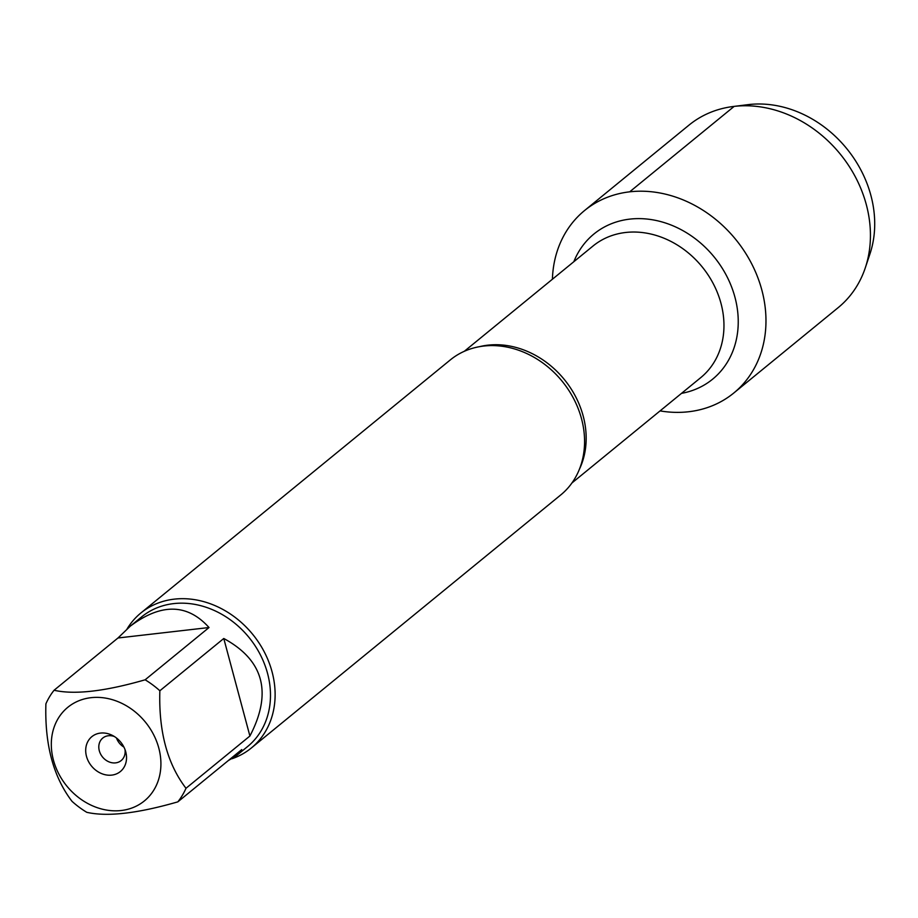 <?xml version="1.0" encoding="UTF-8"?>
<svg xmlns="http://www.w3.org/2000/svg" width="918" height="918" viewBox="0 0 918 918"><rect width="100%" height="100%" fill="white"/><g stroke="black" fill="none" stroke-linecap="round" stroke-linejoin="round"><path stroke-width="1.38" d="M251.291 748.032L560.749 494.94A87.221 73.061 -129.3 0 0 582.735 423.875A87.221 73.061 -129.3 0 0 524.339 352.466A87.221 73.061 -129.3 0 0 483.729 346.052A87.221 73.061 -129.3 0 0 450.313 359.913L140.856 613.006A87.221 73.061 50.7 0 1 174.271 599.144A87.221 73.061 50.7 0 1 264.418 652.17A87.221 73.061 50.7 0 1 251.291 748.032A87.221 73.061 50.7 0 1 231.956 758.75M629.691 191.828A117.86 98.731 50.7 0 1 764.866 304.96A117.86 98.731 50.7 0 1 660.076 410.897A117.86 98.731 50.7 0 0 688.626 411.746A117.86 98.731 50.7 0 0 733.78 393.019A117.86 98.731 50.7 0 0 735.582 239.277A117.86 98.731 50.7 0 0 584.536 210.555A117.86 98.731 50.7 0 0 552.406 279.244A117.86 98.731 50.7 0 1 629.691 191.828L734.159 106.385L748.652 104.583L750.144 105.88M127.097 628.899A87.221 73.061 50.7 0 1 140.856 613.006M100.487 733.08A22.537 18.876 50.7 0 1 112.432 735.421A22.537 18.876 50.7 0 1 125.674 751.612A22.537 18.876 50.7 0 1 111.893 775.102A22.537 18.876 50.7 0 1 86.51 756.432A22.537 18.876 50.7 0 1 100.487 733.08M121.233 810.514A60.473 50.662 -129.3 0 0 150.827 729.73A60.473 50.662 -129.3 0 0 61.426 713.791A60.473 50.662 -129.3 0 0 61.403 778.464A60.473 50.662 -129.3 0 0 121.233 810.514M249.903 736.018C272.474 692.723 263.764 660.214 223.774 638.492L249.903 736.018L185.998 788.287C167.317 763.868 158.607 731.359 159.858 690.761A83.733 70.147 -129.3 0 0 145.124 679.802C104.859 691.415 74.507 694.903 54.07 690.256A83.733 70.147 -129.3 0 0 45.9 703.831C44.649 744.441 53.359 776.949 72.029 801.357A83.733 70.147 -129.3 0 0 86.774 812.315C107.211 816.963 137.562 813.486 177.828 801.862A83.733 70.147 -129.3 0 0 185.998 788.287M223.774 638.492L159.858 690.761M209.029 627.533C187.398 603.528 161.178 603.046 130.356 626.11L117.974 637.987L209.029 627.533L145.124 679.802M117.974 637.987L54.07 690.256M228.284 760.597L236.374 755.732L241.732 749.593L177.828 801.862M130.356 626.11L141.59 616.919A83.733 70.147 50.7 0 1 173.674 603.608A83.733 70.147 50.7 0 1 260.207 654.511A83.733 70.147 50.7 0 1 247.608 746.541L236.374 755.732M114.406 736.534A14.539 12.175 -129.3 0 0 108.335 735.754A14.539 12.175 -129.3 0 0 102.77 738.061A14.539 12.175 -129.3 0 0 102.541 757.017A14.539 12.175 -129.3 0 0 121.176 760.563A14.539 12.175 -129.3 0 0 124.974 749.467M116.517 738.026A14.539 12.175 -129.3 0 0 123.93 747.091M584.536 210.555L689.005 125.112A117.86 98.731 50.7 0 1 733.252 106.499A117.86 98.731 50.7 0 1 840.05 153.845A117.86 98.731 50.7 0 1 865.272 267.907A117.86 98.731 50.7 0 1 838.237 307.587L733.78 393.019M865.272 267.907L869.931 253.988A109.024 91.33 -129.3 0 0 846.614 148.475A109.024 91.33 -129.3 0 0 747.826 104.675L733.252 106.499M479.403 346.694A85.041 71.237 50.7 0 1 487.848 345.168A85.041 71.237 50.7 0 1 567.278 383.311A85.041 71.237 50.7 0 1 579.487 469.064M571.937 482.971L700.732 377.642A85.041 71.237 -129.3 0 0 713.527 284.178A85.041 71.237 -129.3 0 0 625.628 232.483A85.041 71.237 -129.3 0 0 593.051 245.99L464.267 351.33M573.83 261.71A93.762 78.546 50.7 0 1 629.84 219.115A93.762 78.546 50.7 0 1 734.216 294.644A93.762 78.546 50.7 0 1 681.5 393.363"/></g></svg>
